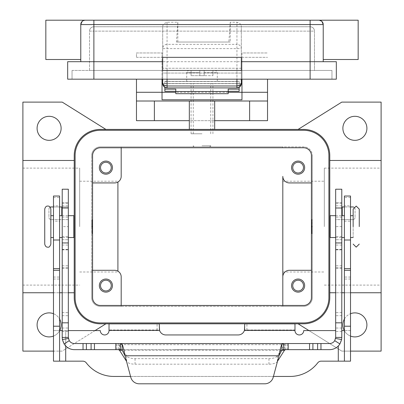 <?xml version="1.0" encoding="UTF-8"?>
<svg xmlns="http://www.w3.org/2000/svg" width="404" height="404" viewBox="0 0 404 404"><rect width="100%" height="100%" fill="white"/><g stroke="black" fill="none" stroke-linecap="round" stroke-linejoin="round"><path stroke-width="0.3" stroke-dasharray="2.02 1.52" d="M68.327 189.213L68.327 249.839L68.327 202.581L68.327 206.949L51.126 206.949A2.187 2.187 0 0 0 48.94 209.136L48.94 217.433A2.187 2.187 0 0 0 51.126 219.619L68.327 219.619L68.327 206.949L62.211 206.949L62.211 226.609L68.327 226.609L68.327 337.421A6.116 6.116 0 0 0 74.442 343.536L118.458 343.536L118.458 349.652L74.442 349.652A12.231 12.231 0 0 1 62.211 337.421L62.211 226.609M62.211 206.949L62.211 189.213M215.105 349.581L209.646 349.652L215.105 349.581M187.582 349.652L189.769 349.581L187.582 349.652M175.791 349.652L230.396 349.652L175.791 349.581M173.604 349.652L202 349.652L173.604 349.581M201.455 349.581L191.951 349.581L201.455 349.652M198.516 349.652L207.459 349.652L198.516 349.581M283.638 349.652L120.362 349.652L283.638 349.652M283.674 349.652L329.558 349.652A12.231 12.231 0 0 0 341.789 337.421L341.789 189.213M118.458 349.652L120.326 349.652M119.488 350.228L119.488 344.683L118.458 343.536L120.367 343.536M68.327 226.609L68.327 219.619L51.126 219.619A2.187 2.187 0 0 1 48.94 217.433L48.94 209.136A2.187 2.187 0 0 1 50.146 207.181M62.211 239.713L68.327 239.713L62.211 239.713M62.211 202.581L68.327 202.581L62.211 202.581M273.205 377.326L278.982 355.767L125.018 355.767L130.795 377.326A8.737 8.737 0 0 0 139.234 383.8L264.766 383.8M53.474 206.949L59.59 206.949M285.542 349.652L285.542 343.536L284.512 344.683L119.488 344.683L126.603 355.904A8.737 3.692 180 0 0 135.042 358.641L268.958 358.641A8.737 3.692 -0 0 0 277.397 355.904L284.512 344.683L284.512 350.228M277.508 361.272L277.397 361.449A8.737 3.692 180 0 1 268.958 364.186L135.042 364.186A8.737 3.692 0 0 1 126.603 361.449L126.492 361.272M335.674 189.213L335.674 249.839L335.674 202.581L335.674 219.619L342.228 219.619L335.674 219.619L335.674 337.421A6.116 6.116 0 0 1 329.558 343.536L283.633 343.536M341.789 206.949L352.874 206.949M341.789 239.713L335.674 239.713L341.789 239.713M341.789 202.581L335.674 202.581L341.789 202.581M350.526 206.949L344.41 206.949M355.06 209.136A2.187 2.187 0 0 0 353.854 207.181A2.187 2.187 0 0 1 355.06 209.136L355.06 217.433L355.06 209.136M352.874 219.619A2.187 2.187 0 0 0 355.06 217.433A2.187 2.187 0 0 1 352.874 219.619L342.228 219.619L352.874 219.619M241.314 67.816L241.314 61.701L241.314 73.058L162.686 73.058L162.686 61.701L162.686 73.058L241.314 73.058L241.314 67.816M241.314 79.174L241.314 68.251L162.686 68.251L241.314 68.251L241.314 61.701L241.314 70.437L162.686 70.437L162.686 57.333L241.314 57.333L241.314 61.701L336.33 61.701L336.33 79.174L310.12 79.174L331.962 79.174L331.962 70.437L93.88 70.437L331.962 70.437L331.962 79.174L67.67 79.174L67.67 61.701L162.686 61.701L80.775 61.701L80.775 24.568L80.775 59.514L80.775 24.568L82.057 21.478L85.143 20.2L82.057 21.478A4.368 4.368 0 0 0 80.775 24.568A4.368 4.368 0 0 1 85.143 20.2L310.12 20.2L310.12 24.568L240.693 24.568A4.51 4.368 -90 0 1 241.314 26.891L241.314 83.542L239.133 83.542L239.133 91.299M164.867 91.299L164.867 83.542L162.686 83.542L162.686 26.891A4.51 4.368 -90 0 1 163.307 24.568L163.963 23.679L167.054 22.21L177.821 22.21L176.457 42.041L230.235 42.041L230.25 22.21L236.946 22.21L240.037 23.679L240.693 24.568M80.775 61.701L162.686 61.701L162.686 79.174M318.857 20.2L321.943 21.478L318.857 20.2M358.171 20.2L358.171 59.514M323.225 24.568L323.225 39.86L323.225 24.568L310.12 24.568L310.12 61.701L241.314 61.701L323.225 61.701L323.225 24.568M45.829 20.2L45.829 59.514M323.225 39.86L323.225 59.514L323.225 39.86M72.038 70.437L93.88 70.437L72.038 70.437L72.038 79.174L93.88 79.174L72.038 79.174L72.038 70.437M314.489 70.437L89.511 70.437L314.489 70.437L314.489 31.123A4.368 4.368 0 0 0 313.206 28.033A4.368 4.368 0 0 1 314.489 31.123A4.368 4.368 0 0 0 310.12 26.755L93.88 26.755L310.12 26.755A4.368 4.368 0 0 1 314.489 31.123L93.88 31.123L93.88 28.033L93.88 31.123L310.12 31.123L310.12 28.033L310.12 31.123L314.489 31.123L314.489 70.437M323.225 61.701L310.12 61.701L310.12 79.174L310.12 31.123L310.12 79.174M90.794 28.033A4.368 4.368 0 0 1 93.88 26.755A4.368 4.368 0 0 0 89.511 31.123A4.368 4.368 0 0 1 90.794 28.033A4.368 4.368 0 0 0 89.511 31.123A4.368 4.368 0 0 1 93.88 26.755A4.368 4.368 0 0 0 90.794 28.033M89.511 70.437L89.511 31.123L93.88 31.123L89.511 31.123L89.511 70.437M177.821 22.21L177.805 42.041M162.686 26.891L162.686 61.701L241.314 61.701L241.314 26.891M176.457 42.041L228.886 42.041L230.25 22.21M230.235 42.041L228.886 42.041M241.314 83.542L236.946 83.542L236.946 87.91L167.054 87.91L167.054 83.542L162.686 83.542M44.738 244.082L44.738 209.136M353.147 237.532L353.147 215.686L353.147 237.532M202 146.884L193.263 146.884L202 146.884M202 145.793L210.737 145.793L202 145.793M202 81.361L217.291 81.361L202 81.361M202 75.679L204.187 75.679L204.187 72.619L204.187 75.679L199.813 75.679L199.813 72.619L199.813 75.679L202 75.679M136.471 101.015L189.33 101.015L189.33 120.675L214.67 120.675L214.67 129.411L189.33 129.411L214.67 129.411M267.529 101.015L214.67 101.015L214.67 120.675M79.684 226.609L79.684 168.114L79.684 226.609M121.185 147.758L121.185 146.884L100.434 146.884A8.737 8.737 0 0 0 91.698 155.621A8.737 8.737 0 0 1 100.434 146.884L303.566 146.884A8.737 8.737 0 0 1 312.302 155.621A8.737 8.737 0 0 0 303.566 146.884L282.815 146.884L282.815 147.758L282.815 146.884L121.185 146.884L121.185 176.371A6.555 6.555 0 0 1 117.907 182.047L117.907 271.17A6.555 6.555 0 0 1 121.185 276.846L121.185 306.333L282.815 306.333L282.815 305.459L282.815 306.333L303.566 306.333A8.737 8.737 0 0 0 312.302 297.596L312.302 155.621L312.302 297.596A8.737 8.737 0 0 1 303.566 306.333L100.434 306.333A8.737 8.737 0 0 1 91.698 297.596A8.737 8.737 0 0 0 100.434 306.333L121.185 306.333L121.185 305.459M22.892 226.609L22.892 168.114L22.892 226.609M282.815 226.609L282.815 271.998L282.815 226.609M324.316 226.609L324.316 168.114L324.316 226.609M381.108 226.609L381.108 168.114L381.108 226.609M291.552 285.583A6.555 6.555 0 0 0 298.107 292.137A6.555 6.555 0 0 0 304.656 285.583A6.555 6.555 0 0 0 298.107 279.033A6.555 6.555 0 0 0 291.552 285.583M303.48 285.583A5.373 5.373 0 0 1 298.107 290.956A5.373 5.373 0 0 1 292.733 285.583A5.373 5.373 0 0 1 298.107 280.209A5.373 5.373 0 0 1 303.48 285.583M99.344 167.635A6.555 6.555 0 0 0 105.893 174.19A6.555 6.555 0 0 0 112.448 167.635A6.555 6.555 0 0 0 105.893 161.08A6.555 6.555 0 0 0 99.344 167.635M111.267 167.635A5.373 5.373 0 0 1 105.893 173.008A5.373 5.373 0 0 1 100.52 167.635A5.373 5.373 0 0 1 105.893 162.262A5.373 5.373 0 0 1 111.267 167.635M99.344 285.583A6.555 6.555 0 0 0 105.893 292.137A6.555 6.555 0 0 0 112.448 285.583A6.555 6.555 0 0 0 105.893 279.033A6.555 6.555 0 0 0 99.344 285.583M111.267 285.583A5.373 5.373 0 0 1 105.893 290.956A5.373 5.373 0 0 1 100.52 285.583A5.373 5.373 0 0 1 105.893 280.209A5.373 5.373 0 0 1 111.267 285.583M291.552 167.635A6.555 6.555 0 0 0 298.107 174.19A6.555 6.555 0 0 0 304.656 167.635A6.555 6.555 0 0 0 298.107 161.08A6.555 6.555 0 0 0 291.552 167.635M303.48 167.635A5.373 5.373 0 0 1 298.107 173.008A5.373 5.373 0 0 1 292.733 167.635A5.373 5.373 0 0 1 298.107 162.262A5.373 5.373 0 0 1 303.48 167.635M74.225 226.609L74.225 233.164L74.225 226.609M73.831 237.532L73.831 215.686M92.178 227.048L92.178 219.619L92.178 233.598L92.178 226.609L92.178 227.048L91.738 226.609L91.738 219.619L91.738 226.609L91.738 220.059L91.738 226.609L92.178 226.174L92.178 226.609L92.178 226.174M91.698 226.609L91.698 233.164L91.698 226.609M53.474 226.609L53.474 237.532L53.474 226.609M50.854 244.082L50.854 209.136M59.59 226.609L59.59 237.532L59.59 226.609M329.775 226.609L329.775 233.164L329.775 226.609M330.169 237.532L330.169 215.686M311.822 226.174L311.822 233.598L311.822 219.619L311.822 226.609L311.822 226.174L312.262 226.609L312.262 219.619L312.262 233.598L312.262 226.609L312.262 233.164L312.262 226.609L311.822 227.048L311.822 226.609L311.822 227.048M312.302 226.609L312.302 233.164L312.302 226.609M350.526 226.609L350.526 215.686L350.526 226.609M344.41 226.609L344.41 215.686L344.41 226.609M342.88 128.321A12.014 12.014 0 0 0 354.894 140.334A12.014 12.014 0 0 0 366.908 128.321A12.014 12.014 0 0 0 354.894 116.307A12.014 12.014 0 0 0 342.88 128.321M342.88 324.897A12.014 12.014 0 0 0 354.894 336.911A12.014 12.014 0 0 0 366.908 324.897A12.014 12.014 0 0 0 354.894 312.888A12.014 12.014 0 0 0 342.88 324.897M350.526 336.088A12.014 12.014 0 0 1 344.309 330.578M37.092 324.897A12.014 12.014 0 0 0 49.106 336.911A12.014 12.014 0 0 0 61.12 324.897A12.014 12.014 0 0 0 49.106 312.888A12.014 12.014 0 0 0 37.092 324.897M59.691 330.578A12.014 12.014 0 0 1 53.474 336.088M37.092 128.321A12.014 12.014 0 0 0 49.106 140.334A12.014 12.014 0 0 0 61.12 128.321A12.014 12.014 0 0 0 49.106 116.307A12.014 12.014 0 0 0 37.092 128.321M350.526 205.858L350.526 221.15L350.526 205.858L344.41 205.858L344.41 221.15L344.41 205.858M344.41 221.15L350.526 221.15M53.474 221.15L53.474 205.858L59.59 205.858L59.59 221.15L53.474 221.15L53.474 205.858M228.209 93.693L228.209 89.127M239.133 87.325L239.133 81.361L239.133 83.542L164.867 83.542L164.867 81.361L164.867 87.325M175.791 89.127L175.791 93.693M164.867 83.542L239.133 83.542L164.867 83.542M162.029 79.174L162.029 52.964L136.471 52.964L136.471 57.333L136.471 52.964L162.029 52.964L162.029 83.542L241.971 83.542L241.971 57.333L241.971 79.174M53.474 197.526L59.59 197.526L59.59 196.031L53.474 196.031L53.474 330.578L68.327 330.578M341.789 330.578L350.526 330.578L350.526 361.156L321.185 361.156A4.368 4.368 0 0 0 317.726 362.858A34.946 34.946 0 0 1 290.067 376.447L113.933 376.447A34.946 34.946 0 0 1 86.274 362.858A4.368 4.368 0 0 0 82.815 361.156L65.706 361.156L65.706 330.578L100.288 330.578A4.368 4.368 0 0 0 104.656 334.946A4.368 4.368 0 0 0 109.024 330.578L109.024 323.862L159.262 323.862L159.262 329.977L109.024 329.977L159.262 330.149L159.262 326.472L159.262 330.149L159.58 330.411A6.555 6.555 0 0 0 165.817 334.946L238.183 334.946A6.555 6.555 0 0 0 244.42 330.411L244.738 330.149L244.738 323.862L294.976 323.862L294.976 330.578A4.368 4.368 0 0 0 299.344 334.946A4.368 4.368 0 0 0 303.712 330.578L335.674 330.578M53.474 361.156L53.474 330.578L59.59 330.578L59.59 197.526M65.706 345.981L65.706 330.578L62.211 330.578M65.706 361.156L59.59 361.156L59.59 330.578M59.59 221.15L59.59 205.858M273.442 376.447L130.558 376.447M350.526 197.526L344.41 197.526L344.41 196.031L350.526 196.031L350.526 330.578L344.41 330.578L344.41 361.156M344.41 197.526L344.41 330.578M294.976 329.977L244.738 329.977L294.976 329.977M244.738 330.149L244.738 326.472L244.738 330.149M95.061 330.578L62.211 351.111L22.892 351.111L22.892 102.106L62.211 102.106L105.893 129.411L298.107 129.411L341.789 102.106L381.108 102.106L381.108 351.111L341.789 351.111L308.939 330.578M381.108 292.749L329.775 292.749L329.775 297.596A26.209 26.209 0 0 1 303.566 323.806L105.893 323.806L62.211 351.111L53.474 351.111M105.893 323.806L100.434 323.806A26.209 26.209 0 0 1 74.225 297.596L74.225 292.749L22.892 292.749M350.526 351.111L341.789 351.111L298.107 323.806M53.474 313.706A12.014 12.014 0 0 1 59.59 319.034M344.41 319.034A12.014 12.014 0 0 1 350.526 313.706M75.099 297.596L75.099 155.621A25.336 25.336 0 0 1 100.434 130.285L303.566 130.285A25.336 25.336 0 0 1 328.901 155.621L328.901 297.596A25.336 25.336 0 0 1 303.566 322.932L100.434 322.932A25.336 25.336 0 0 1 75.099 297.596M298.107 129.411L303.566 129.411A26.209 26.209 0 0 1 329.775 155.621L329.775 160.469L381.108 160.469M22.892 160.469L74.225 160.469L74.225 155.621A26.209 26.209 0 0 1 100.434 129.411L105.893 129.411M74.225 160.469L74.225 292.749M311.428 270.291L289.37 270.291A6.555 6.555 0 0 0 282.815 276.846L282.815 176.371A6.555 6.555 0 0 0 289.37 182.926L311.428 182.926M100.434 147.758A7.863 7.863 0 0 0 92.572 155.621L92.572 297.596A7.863 7.863 0 0 0 100.434 305.459L303.566 305.459A7.863 7.863 0 0 0 311.428 297.596L311.428 155.621A7.863 7.863 0 0 0 303.566 147.758L100.434 147.758M117.907 271.17A6.555 6.555 0 0 0 114.63 270.291L91.698 270.291L91.698 155.621L91.698 297.596L91.698 270.291L92.572 270.291M330.169 226.609L330.169 233.164L330.169 226.609M50.854 226.609L50.854 215.686L50.854 226.609M73.831 226.609L73.831 220.059L73.831 226.609M92.572 182.926L114.63 182.926A6.555 6.555 0 0 0 117.907 182.047M329.775 292.749L329.775 160.469M350.526 292.749L344.41 292.749M341.789 292.749L335.674 292.749M53.474 292.749L59.59 292.749M62.211 292.749L68.327 292.749M136.471 79.174L136.471 120.675L267.529 120.675L267.529 79.174M189.33 129.411L189.33 120.675M241.971 52.964L241.971 57.333L241.971 52.964L267.529 52.964L241.971 52.964M162.029 99.768L162.029 83.542M228.209 92.279L175.791 92.279M241.971 83.542L241.971 99.768M199.813 72.619L199.813 70.437L188.895 70.437L199.813 70.437L199.813 72.619L186.709 72.619L199.813 72.619M204.187 70.437L204.187 72.619L204.187 70.437L215.105 70.437L204.187 70.437L212.923 70.437L204.187 70.437L204.187 75.679L212.923 75.679L204.187 75.679L204.187 70.437M199.813 70.437L191.077 70.437L199.813 70.437L199.813 75.679L191.077 75.679L199.813 75.679L199.813 70.437M212.923 70.437L212.923 75.679L212.923 70.437M191.077 70.437L191.077 75.679L191.077 70.437M164.867 81.361L239.133 81.361L164.867 81.361M202 133.78L191.077 133.78L202 133.78M202 83.542L191.077 83.542L202 83.542M62.211 217.094L68.327 217.094M61.772 206.949L61.772 215.686M116.852 349.652L116.852 343.536M115.797 349.652L115.797 343.536M62.211 331.452L68.327 331.452M62.211 245.051L68.327 245.051M62.211 249.707L68.327 249.707M62.211 249.45L68.327 249.45M62.211 236.476L68.327 236.476M62.211 205.823L68.327 205.823M62.211 203.454L68.327 203.454M62.211 265.776L68.327 265.776M62.211 267.62L68.327 267.62M62.211 268.443L68.327 268.443M62.211 312.625L68.327 312.625M62.211 315.691L68.327 315.691M62.211 328.028L68.327 328.028M135.042 364.186L135.042 358.641M126.603 361.449L126.603 355.904M281.659 350.228L122.341 350.228M287.148 349.652L287.148 343.536M342.228 215.686L342.228 206.949M341.789 217.094L335.674 217.094M341.789 245.051L335.674 245.051M341.789 249.707L335.674 249.707M341.789 249.45L335.674 249.45M341.789 236.476L335.674 236.476M341.789 205.823L335.674 205.823M341.789 203.454L335.674 203.454M341.789 226.609L335.674 226.609M341.789 265.776L335.674 265.776M341.789 267.62L335.674 267.62M341.789 268.443L335.674 268.443M341.789 312.625L335.674 312.625M341.789 315.691L335.674 315.691M341.789 328.028L335.674 328.028M341.789 331.452L335.674 331.452M288.204 349.652L288.204 343.536M277.397 361.449L277.397 355.904M268.958 364.186L268.958 358.641M167.054 22.21L167.054 83.542L236.946 83.542L236.946 44.359L167.054 44.359A4.368 4.232 0 0 0 162.686 48.596L241.314 48.596A4.368 4.232 0 0 0 236.946 44.359L236.946 22.21M93.88 20.2L93.88 24.568L80.775 24.568M85.143 20.2A4.368 4.368 0 0 0 82.057 21.478M93.88 26.755L93.88 28.033L93.88 26.755M310.12 28.033L310.12 26.755A4.368 4.368 0 0 1 313.206 28.033A4.368 4.368 0 0 0 310.12 26.755L310.12 28.033M93.88 79.174L93.88 24.568L163.307 24.568M230.235 24.568L177.805 24.568M167.054 79.174L167.054 68.251M236.946 68.251L236.946 79.174M204.187 72.619L217.291 72.619L204.187 72.619M164.867 83.663L239.133 83.663M53.474 326.21L59.59 326.21M53.474 279.033L59.59 279.033M53.474 277.063L59.59 277.063M338.294 345.981L338.294 361.156M157.075 329.977L157.075 323.862M109.024 330.411L159.58 330.411M244.42 330.411L294.976 330.411M350.526 326.21L344.41 326.21M350.526 279.033L344.41 279.033M350.526 277.063L344.41 277.063M246.925 329.977L246.925 323.862M136.471 57.333L162.029 57.333L136.471 57.333M241.971 57.333L267.529 57.333L241.971 57.333M164.867 81.497L239.133 81.497M62.211 249.839L68.327 249.839M335.674 249.839L341.789 249.839M209.646 146.884L210.737 145.793L210.737 146.884M217.291 81.361L217.291 72.619C217.675 71.978 216.943 71.25 215.105 70.437M193.263 146.884L193.263 145.793L194.354 146.884M79.684 271.998L119.039 271.998M22.892 285.103L79.684 285.103M282.815 271.998L324.316 271.998M324.316 285.103L381.108 285.103M68.327 237.532L62.211 237.532M92.178 233.598L91.738 233.598M335.674 215.686L341.789 215.686M311.822 219.619L312.262 219.619M311.822 233.598L312.262 233.598M335.674 237.532L341.789 237.532M91.738 219.619L92.178 219.619M62.211 215.686L68.327 215.686M324.316 168.114L381.108 168.114M282.815 181.219L324.316 181.219M22.892 168.114L79.684 168.114M79.684 181.219L119.039 181.219M186.709 81.361L186.709 72.619C186.325 71.978 187.057 71.25 188.895 70.437M191.077 133.78L191.077 83.542M210.737 133.78L210.737 83.542M193.263 133.78L193.263 83.542M212.923 133.78L212.923 83.542"/><path stroke-width="0.61" d="M283.674 349.652L283.674 343.536L329.558 343.536A6.116 6.116 0 0 0 334.734 340.683L335.674 337.421L335.674 189.213L341.789 189.213L341.789 337.421L341.607 339.532L339.905 343.94A12.231 12.231 0 0 1 329.558 349.652L283.638 349.652L281.876 350.016L278.982 355.767C279.947 350.238 280.911 346.4 281.876 344.259L283.674 343.536L120.326 343.536L122.124 344.259C123.089 346.39 124.053 350.223 125.018 355.767L122.124 350.016L120.326 349.652L120.326 343.536L74.442 343.536A6.116 6.116 0 0 1 69.266 340.683L64.095 343.94L62.393 339.532L62.211 337.421L68.327 337.421L68.327 189.213L62.211 189.213L62.211 337.421M64.095 343.94A12.231 12.231 0 0 0 74.442 349.652L120.326 349.652M118.458 349.652L119.488 350.228L126.492 361.272M62.211 206.949L59.59 206.949M68.327 337.421L69.266 340.683M139.234 383.8A8.737 8.737 0 0 1 130.795 377.326L125.018 355.767L278.982 355.767L273.205 377.326A8.737 8.737 0 0 1 264.766 383.8L139.234 383.8M50.146 207.181A2.187 2.187 0 0 1 51.126 206.949L53.474 206.949M277.508 361.272L284.512 350.228L285.542 349.652M120.367 343.536L283.633 343.536M264.766 383.8A8.737 8.737 0 0 0 273.205 377.326M335.674 337.421L341.789 337.421M344.41 206.949L341.789 206.949M352.874 206.949A2.187 2.187 0 0 1 353.854 207.181A2.187 2.187 0 0 0 352.874 206.949L350.526 206.949M236.946 79.174L236.946 87.91L239.259 87.249L240.037 86.633L241.314 83.542L240.037 85.274L236.946 85.991L167.054 85.991L163.963 85.274L162.686 83.542L163.963 86.633L164.741 87.249L167.054 87.91L167.054 79.174M162.686 79.174L162.686 83.542A4.368 4.368 0 0 0 167.054 87.91L236.946 87.91A4.368 4.368 0 0 0 241.314 83.542L241.314 79.174M310.12 20.2L85.143 20.2A4.368 4.368 0 0 0 82.057 21.478L80.775 24.568L310.12 24.568L310.12 20.2L318.857 20.2L310.12 20.2M323.225 59.514L358.171 59.514L358.171 20.2L318.857 20.2A4.368 4.368 0 0 1 321.943 21.478L323.225 24.568L321.943 21.478A4.368 4.368 0 0 0 318.857 20.2A4.368 4.368 0 0 1 321.73 21.281A4.368 4.368 0 0 0 318.857 20.2M80.775 59.514L45.829 59.514L45.829 20.2L85.143 20.2A4.368 4.368 0 0 0 80.775 24.568L80.775 61.701M323.225 61.701L323.225 24.568A4.368 4.368 0 0 0 321.943 21.478A4.368 4.368 0 0 1 323.225 24.568A4.368 4.368 0 0 0 321.943 21.478A4.368 4.368 0 0 1 323.225 24.568L310.12 24.568L310.12 61.701L241.314 61.701M162.686 70.437L162.686 57.333L241.314 57.333L241.314 70.437L162.686 70.437M162.686 61.701L67.67 61.701L67.67 79.174L336.33 79.174L336.33 61.701L310.12 61.701L310.12 79.174M44.738 209.136L44.738 244.082C45.283 246.283 46.303 247.298 47.793 247.142C48.995 247.566 50.015 246.546 50.854 244.082L50.854 209.136C50.303 206.939 49.283 205.919 47.793 206.075C46.303 205.919 45.283 206.939 44.738 209.136M353.147 226.609L353.147 209.136L353.147 226.609M136.471 79.174L136.471 120.675L189.33 120.675M214.67 120.675L267.529 120.675L267.529 79.174M117.907 271.17C119.448 272.256 119.448 272.256 117.907 271.17C119.448 272.256 119.448 272.256 117.907 271.17L117.907 182.047C119.448 180.962 119.448 180.962 117.907 182.047C119.448 180.962 119.448 180.962 117.907 182.047M304.656 285.583A6.555 6.555 0 0 1 298.107 292.137A6.555 6.555 0 0 1 291.552 285.583A6.555 6.555 0 0 1 298.107 279.033A6.555 6.555 0 0 1 304.656 285.583M292.733 285.583A5.373 5.373 0 0 0 298.107 290.956A5.373 5.373 0 0 0 303.48 285.583A5.373 5.373 0 0 0 298.107 280.209A5.373 5.373 0 0 0 292.733 285.583M112.448 167.635A6.555 6.555 0 0 1 105.893 174.19A6.555 6.555 0 0 1 99.344 167.635A6.555 6.555 0 0 1 105.893 161.08A6.555 6.555 0 0 1 112.448 167.635M100.52 167.635A5.373 5.373 0 0 0 105.893 173.008A5.373 5.373 0 0 0 111.267 167.635A5.373 5.373 0 0 0 105.893 162.262A5.373 5.373 0 0 0 100.52 167.635M112.448 285.583A6.555 6.555 0 0 1 105.893 292.137A6.555 6.555 0 0 1 99.344 285.583A6.555 6.555 0 0 1 105.893 279.033A6.555 6.555 0 0 1 112.448 285.583M100.52 285.583A5.373 5.373 0 0 0 105.893 290.956A5.373 5.373 0 0 0 111.267 285.583A5.373 5.373 0 0 0 105.893 280.209A5.373 5.373 0 0 0 100.52 285.583M304.656 167.635A6.555 6.555 0 0 1 298.107 174.19A6.555 6.555 0 0 1 291.552 167.635A6.555 6.555 0 0 1 298.107 161.08A6.555 6.555 0 0 1 304.656 167.635M292.733 167.635A5.373 5.373 0 0 0 298.107 173.008A5.373 5.373 0 0 0 303.48 167.635A5.373 5.373 0 0 0 298.107 162.262A5.373 5.373 0 0 0 292.733 167.635M68.327 215.686L73.831 215.686L73.831 237.532L68.327 237.532M335.674 215.686L330.169 215.686L330.169 237.532L335.674 237.532M359.262 226.609L359.262 209.136L359.262 226.609M366.908 128.321A12.014 12.014 0 0 1 354.894 140.334A12.014 12.014 0 0 1 342.88 128.321A12.014 12.014 0 0 1 354.894 116.307A12.014 12.014 0 0 1 366.908 128.321M350.526 313.706A12.014 12.014 0 0 1 366.908 324.897A12.014 12.014 0 0 1 350.526 336.088M344.309 330.578A12.014 12.014 0 0 1 344.41 319.034M59.59 319.034A12.014 12.014 0 0 1 59.691 330.578M53.474 336.088A12.014 12.014 0 0 1 37.092 324.897A12.014 12.014 0 0 1 53.474 313.706M61.12 128.321A12.014 12.014 0 0 1 49.106 140.334A12.014 12.014 0 0 1 37.092 128.321A12.014 12.014 0 0 1 49.106 116.307A12.014 12.014 0 0 1 61.12 128.321M228.209 91.299L239.133 91.299L239.133 87.325M164.867 87.325L164.867 89.127L175.791 89.127L175.791 93.693L228.209 93.693L228.209 89.127L239.133 89.127M164.867 89.127L164.867 91.299L175.791 91.299M241.971 83.542L241.314 83.542A4.368 4.368 0 0 1 241.233 84.38L241.314 83.542M162.686 83.542L162.767 84.396A4.368 4.368 0 0 1 162.686 83.542L162.029 83.542M68.327 330.578L100.288 330.578A4.368 4.368 0 0 0 104.656 334.946A4.368 4.368 0 0 0 109.024 330.578L109.024 323.862L159.262 323.862L159.58 330.411A6.555 6.555 0 0 0 165.817 334.946L238.183 334.946A6.555 6.555 0 0 0 244.42 330.411L244.738 323.862L294.976 323.862L294.976 330.411L244.42 330.411M62.211 330.578L59.59 330.578M130.558 376.447L113.933 376.447A34.946 34.946 0 0 1 86.274 362.858A4.368 4.368 0 0 0 82.815 361.156L53.474 361.156L59.59 361.156L59.59 196.031L53.474 196.031L53.474 240.011L59.59 240.011M53.474 361.156L53.474 240.011M344.41 361.156L344.41 196.031L350.526 196.031L350.526 361.156L321.185 361.156A4.368 4.368 0 0 0 317.726 362.858A34.946 34.946 0 0 1 290.067 376.447L273.442 376.447M335.674 330.578L303.712 330.578A4.368 4.368 0 0 1 299.344 334.946A4.368 4.368 0 0 1 294.976 330.578L294.976 330.411M344.41 330.578L341.789 330.578M53.474 351.111L22.892 351.111L22.892 292.749L53.474 292.749M105.893 129.411L62.211 102.106L22.892 102.106L22.892 292.749M105.893 323.806L95.061 330.578M303.566 323.806L100.434 323.806A26.209 26.209 0 0 1 74.225 297.596L74.225 155.621A26.209 26.209 0 0 1 100.434 129.411L303.566 129.411A26.209 26.209 0 0 1 329.775 155.621L329.775 297.596A26.209 26.209 0 0 1 303.566 323.806M308.939 330.578L298.107 323.806M298.107 129.411L341.789 102.106L381.108 102.106L381.108 351.111L350.526 351.111M282.815 305.459L282.815 276.846L282.815 305.459M311.428 270.291L289.37 270.291A6.555 6.555 0 0 0 282.815 276.846L282.815 176.371A6.555 6.555 0 0 0 289.37 182.926L311.428 182.926M100.434 130.285A25.336 25.336 0 0 0 75.099 155.621L75.099 297.596A25.336 25.336 0 0 0 100.434 322.932L303.566 322.932A25.336 25.336 0 0 0 328.901 297.596L328.901 155.621A25.336 25.336 0 0 0 303.566 130.285L100.434 130.285M92.572 297.596L92.572 155.621A7.863 7.863 0 0 1 100.434 147.758L303.566 147.758A7.863 7.863 0 0 1 311.428 155.621L311.428 297.596A7.863 7.863 0 0 1 303.566 305.459L100.434 305.459A7.863 7.863 0 0 1 92.572 297.596M92.572 182.926L114.63 182.926A6.555 6.555 0 0 0 121.185 176.371L121.185 147.758M92.572 270.291L114.63 270.291A6.555 6.555 0 0 1 121.185 276.846L121.185 305.459M381.108 292.749L350.526 292.749M344.41 292.749L341.789 292.749M335.674 292.749L329.775 292.749M381.108 160.469L329.775 160.469M22.892 160.469L74.225 160.469M59.59 292.749L62.211 292.749M68.327 292.749L74.225 292.749M136.471 92.279L162.029 92.279L162.029 79.174M241.971 79.174L241.971 99.768L162.029 99.768L162.029 92.279L175.791 92.279M136.471 101.015L267.529 101.015M228.209 92.279L267.529 92.279M189.33 101.015L189.33 129.411M214.67 129.411L214.67 101.015M175.791 91.521L228.209 91.521M341.789 207.999L335.674 207.999M61.772 215.686L61.772 206.949M122.124 350.016L122.124 344.259M115.797 349.652L115.797 343.536M68.417 338.476L62.393 339.532M83.032 349.652L83.032 343.536M86.38 349.652L86.38 343.536M91.092 349.652L91.092 343.536M94.44 349.652L94.44 343.536M62.211 207.999L68.327 207.999M62.211 322.826L68.327 322.826M62.211 242.945L68.327 242.945M284.512 350.228L281.659 350.228M122.341 350.228L119.488 350.228M281.876 350.016L281.876 344.259M335.583 338.476L341.607 339.532M334.734 340.683L339.905 343.94M341.789 322.826L335.674 322.826M342.228 206.949L342.228 215.686M341.789 242.945L335.674 242.945M320.968 349.652L320.968 343.536M317.62 349.652L317.62 343.536M312.908 349.652L312.908 343.536M309.56 349.652L309.56 343.536M288.204 349.652L288.204 343.536M236.946 87.91A4.368 4.368 0 0 0 241.233 84.396M162.767 84.396A4.368 4.368 0 0 0 167.054 87.91M93.88 20.2L93.88 79.174M53.474 268.62L59.59 268.62M53.474 270.291L59.59 270.291M53.474 326.21L59.59 326.21M65.706 345.981L65.706 361.156M159.58 330.411L109.024 330.411M338.294 361.156L338.294 345.981M350.526 240.011L344.41 240.011M350.526 268.62L344.41 268.62M350.526 270.291L344.41 270.291M350.526 326.21L344.41 326.21M154.384 101.015L154.384 120.675M249.616 120.675L249.616 101.015M164.741 87.249L163.408 85.946M239.259 87.249L240.592 85.946M359.262 244.082L356.207 247.142L353.147 244.082M359.262 209.136L356.207 206.075L353.147 209.136M74.225 233.164L73.831 233.164M53.474 237.532L50.854 237.532M62.211 237.532L59.59 237.532M329.775 220.059L330.169 220.059M350.526 215.686L353.147 215.686M341.789 215.686L344.41 215.686M341.789 237.532L344.41 237.532M350.526 237.532L353.147 237.532M329.775 233.164L330.169 233.164M59.59 215.686L62.211 215.686M50.854 215.686L53.474 215.686M73.831 220.059L74.225 220.059"/></g></svg>
